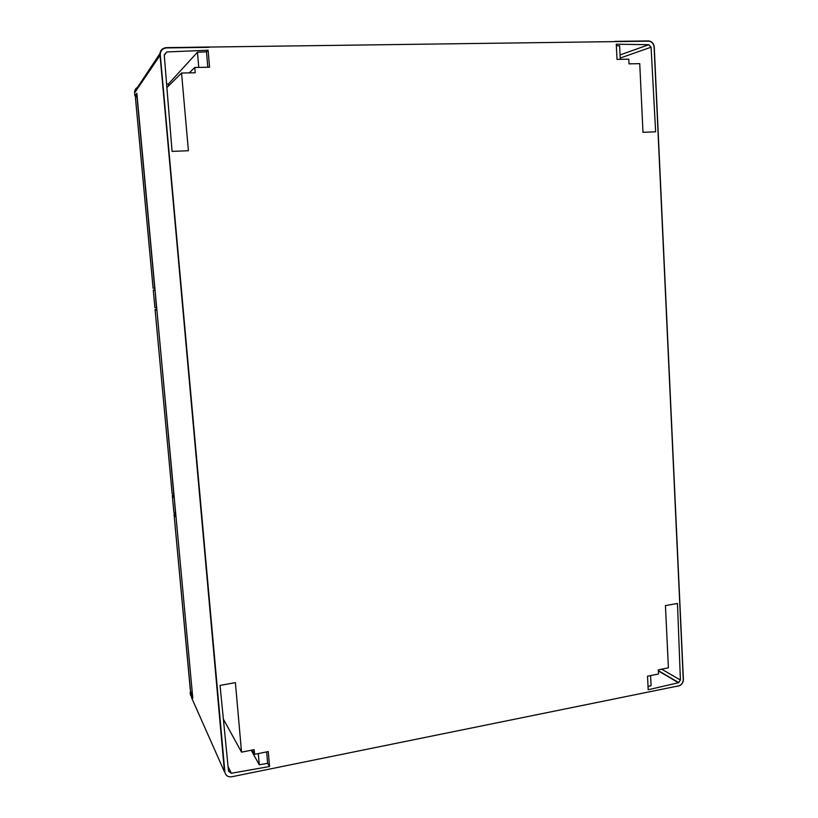<?xml version="1.0" encoding="UTF-8"?>
<svg xmlns="http://www.w3.org/2000/svg" width="818" height="818" viewBox="0 0 818 818"><rect width="100%" height="100%" fill="white"/><g stroke="black" fill="none" stroke-linecap="round" stroke-linejoin="round"><path stroke-width="1.23" d="M209.203 47.332L166.514 47.925C162.404 48.405 160.328 50.757 160.287 54.98L224.878 771.957C225.594 775.576 227.874 777.182 231.729 776.773L678.592 685.873C681.558 684.932 683.112 682.795 683.255 679.451L654.114 47.178C653.623 43.497 651.782 41.493 648.572 41.166L166.432 47.628C162.731 47.945 160.543 49.949 159.888 53.63L224.48 771.895L191.77 698.143M658.337 669.819L668.398 667.836L665.443 605.606L677.478 603.449L680.412 680.044L678.5 682.723L648.193 689.748L647.519 676.2L658.541 674.012L658.337 669.819M254.592 754.298L254.183 749.656L241.535 752.151L235.4 682.652L220.032 685.402L228.529 771.251L231.341 773.266L269.551 766.517L268.273 751.578L254.592 754.298L252.179 750.055M194.756 67.485L195.216 72.761L181.545 73.037L188.406 150.727L172.077 151.391L164.244 54.888L166.8 51.943L208.099 50.225L209.551 67.209L194.756 67.485L189.214 72.884M629.011 63.865L639.737 63.64L642.989 132.322L655.637 131.81L651.077 47.209L648.797 44.693L616.271 44.203L617.028 59.397L628.786 59.172L629.011 63.865M616.343 45.736L619.625 45.788L620.289 59.336M648.03 686.445L651.077 685.74L650.576 675.596M223.375 719.134L241.535 752.151M269.551 766.517L267.639 763.317L259.275 764.789L251.208 750.239M258.304 753.562L259.275 764.789M266.658 751.906L267.639 763.317M166.903 87.577L181.545 73.037M208.099 50.225L206.484 51.841L197.455 52.219L168.416 83.998L168.59 85.9M166.616 84.08L168.416 83.998M198.774 67.413L197.455 52.219M207.803 67.24L206.484 51.841M135.205 96.023L135.727 96.003M190.451 695.075L190.195 692.386L192.782 698.102L136.841 93.272L135.062 96.023M190.195 692.386L190.727 692.069L192.036 694.676M678.562 686.036L679.257 685.821C681.875 684.594 683.245 682.457 683.357 679.421M648.572 41.166L648.49 40.92C651.782 41.268 653.705 43.364 654.226 47.188L683.255 679.451M138.671 86.79C136.34 87.567 135.001 89.193 134.643 91.657L134.622 92.853L134.643 91.657L159.888 53.651C160.573 49.949 162.762 47.955 166.463 47.648L166.514 47.925M192.588 695.975L176.034 517.058M175.88 517.078L174.04 514.133L190.512 690.965M174.807 513.622L174.019 514.093L190.369 690.484M175.809 514.655L173.866 512.273M175.594 514.675L174.275 497.988M174.05 498.009L172.281 495.35L173.16 494.89M174.07 495.8L172.128 493.53M173.917 495.82L156.903 310.186M156.739 310.196L155.062 309.552L156.821 309.306M155.021 289.889L153.263 290.093L154.899 307.721L156.678 307.793M155.083 290.472L156.453 307.803M154.909 307.721L153.273 290.104L154.858 290.492M154.858 288.12L153.089 288.253L154.858 288.1M154.704 288.11L136.882 95.532L135.461 97.976L153.089 288.253M137.005 95L136.882 95.532M135.481 98.037L153.109 288.253M190.717 691.466L190.308 692.14M135.676 97.281L135.573 96.187L136.954 94.459M620.228 58.037L651.077 47.209M620.075 54.929L648.797 44.693M661.66 669.165L680.412 680.044M658.398 670.944L678.5 682.723M228.069 766.568L231.341 773.266M164.275 55.195L166.8 51.943M209.612 46.994L166.463 47.648M614.942 41.37L648.49 40.92C651.844 41.278 653.766 43.374 654.267 47.209L683.398 679.359C683.327 682.447 681.946 684.594 679.257 685.821M190.205 692.447L191.719 698.03M134.643 92.884L134.909 95.931L134.633 92.833L160.287 54.98M231.729 776.773L271.014 768.777M647.294 692.232L678.592 685.873M172.138 493.612L155.083 309.572L172.117 493.581M172.301 495.391L173.866 512.365M192.383 695.535L190.563 691.087M135.737 97.209L136.882 95.379M658.378 670.658L678.817 682.621M648.49 40.92L614.85 41.432M172.281 495.35L173.856 512.324"/></g></svg>
